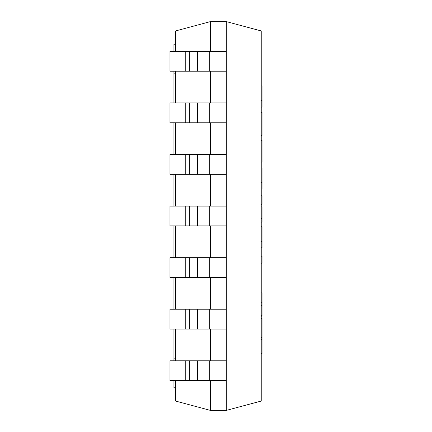 <?xml version="1.0" encoding="UTF-8"?>
<svg xmlns="http://www.w3.org/2000/svg" width="432" height="432" viewBox="0 0 432 432"><rect width="100%" height="100%" fill="white"/><g stroke="black" fill="none" stroke-linecap="round" stroke-linejoin="round"><path stroke-width="0.65" d="M175.532 380.646L175.532 401.047L210.443 410.4L210.443 380.646L210.443 410.4L226.314 410.4L261.23 401.047L261.23 30.953L226.314 21.6L226.314 410.4L226.314 21.6L210.443 21.6L175.532 30.953L175.532 51.354M210.443 360.806L210.443 329.071L210.443 360.806M210.443 309.231L210.443 277.495L210.443 309.231M210.443 257.656L210.443 225.92L210.443 257.656M210.443 206.08L210.443 174.344L210.443 206.08M210.443 154.505L210.443 122.769L210.443 154.505M210.443 102.929L210.443 71.194L210.443 102.929M210.443 51.354L210.443 21.6L210.443 51.354M175.532 71.194L175.532 102.929M175.532 122.769L175.532 154.505M175.532 174.344L175.532 206.08M175.532 225.92L175.532 257.656M175.532 277.495L175.532 309.231M175.532 329.071L175.532 360.806M175.532 44.215L173.945 44.215L173.945 51.354M173.945 102.929L173.945 71.194M173.945 360.806L173.945 329.071M173.945 309.231L173.945 277.495M173.945 257.656L173.945 225.92M173.945 206.08L173.945 174.344M173.945 154.505L173.945 122.769M175.532 387.785L173.945 387.785L173.945 380.646M185.771 51.354L226.314 51.354L226.314 71.194L169.981 71.194L169.981 51.354L185.771 51.354L185.771 71.194M189.718 51.354L189.718 71.194M197.608 51.354L197.608 71.194M185.771 102.929L226.314 102.929L226.314 122.769L169.981 122.769L169.981 102.929L185.771 102.929L185.771 122.769M189.718 102.929L189.718 122.769M197.608 102.929L197.608 122.769M185.771 154.505L226.314 154.505L226.314 174.344L169.981 174.344L169.981 154.505L185.771 154.505L185.771 174.344M189.718 154.505L189.718 174.344M197.608 154.505L197.608 174.344M185.771 206.08L226.314 206.08L226.314 225.92L169.981 225.92L169.981 206.08L185.771 206.08L185.771 225.92M189.718 206.08L189.718 225.92M197.608 206.08L197.608 225.92M185.771 257.656L226.314 257.656L226.314 277.495L169.981 277.495L169.981 257.656L185.771 257.656L185.771 277.495M189.718 257.656L189.718 277.495M197.608 257.656L197.608 277.495M185.771 309.231L226.314 309.231L226.314 329.071L169.981 329.071L169.981 309.231L185.771 309.231L185.771 329.071M189.718 309.231L189.718 329.071M197.608 309.231L197.608 329.071M185.771 360.806L226.314 360.806L226.314 380.646L169.981 380.646L169.981 360.806L185.771 360.806L185.771 380.646M189.718 360.806L189.718 380.646M197.608 360.806L197.608 380.646M261.23 222.118L262.019 222.118L262.019 218.689L261.23 218.689M261.23 206.917L262.019 206.917L262.019 218.689M261.23 140.449L262.019 140.449L262.019 162.07L261.23 162.07M261.23 112.541L262.019 112.541L261.23 112.563M262.019 112.59L262.019 135.437L261.23 135.437L262.019 135.437M261.23 226.735L262.019 226.735L262.019 247.811L261.23 247.811M261.23 241.326L262.019 241.326M261.23 256.208L262.019 256.208L262.019 263.185L261.23 263.185M261.23 189.049L262.019 189.049L262.019 182.563L261.23 182.563M261.23 167.972L262.019 167.972L262.019 182.563M261.23 85.99L262.019 85.99L262.019 107.06L261.23 107.06M261.23 100.58L262.019 100.58M261.23 195.799L262.019 195.799L262.019 204.255L261.23 204.255M261.23 337.522L262.019 337.522L262.019 353.468L261.23 353.468M262.019 332.451L262.019 337.522M261.23 315.349L262.019 315.349L262.019 316.181L261.23 316.181M261.23 302.222L262.019 302.222L262.019 315.349M261.23 292.874L262.019 292.874L262.019 302.222M261.23 339.568L262.019 339.568M261.23 318.557L262.019 318.557L262.019 335.95L261.23 335.95M175.532 73.175L173.945 73.175M175.532 358.825L173.945 358.825M209.72 51.354L209.72 71.194M209.72 102.929L209.72 122.769M209.72 154.505L209.72 174.344M209.72 206.08L209.72 225.92M209.72 257.656L209.72 277.495M209.72 309.231L209.72 329.071M209.72 360.806L209.72 380.646M261.23 305.419L262.019 305.419"/></g></svg>
